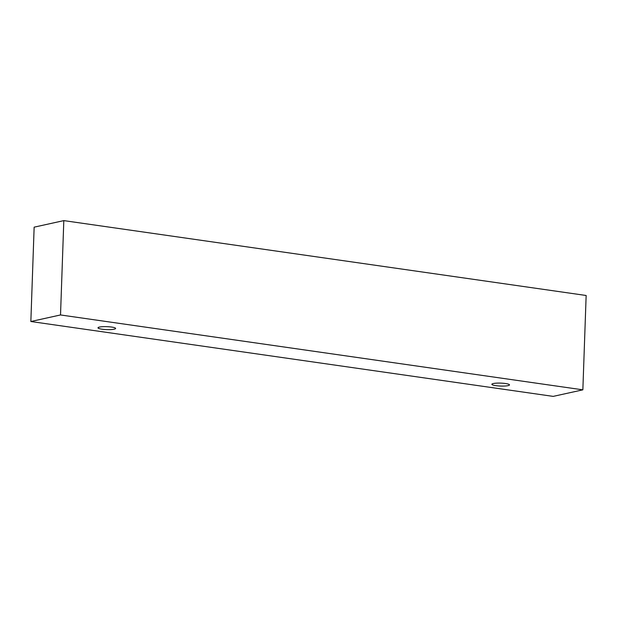 <?xml version="1.0" encoding="UTF-8"?>
<svg xmlns="http://www.w3.org/2000/svg" width="617" height="617" viewBox="0 0 617 617"><rect width="100%" height="100%" fill="white"/><g stroke="black" fill="none" stroke-linecap="round" stroke-linejoin="round"><path stroke-width="0.93" d="M111.646 327.064A8.815 1.473 2 0 1 115.634 328.437A8.815 1.473 2 0 1 106.764 329.601A8.815 1.473 2 0 1 98.003 327.82A8.815 1.473 2 0 1 102.653 326.694A8.815 1.473 2 0 1 111.646 327.064M582.857 389.836L586.15 295.489L63.813 220.616L34.143 227.164L30.85 321.511L553.187 396.384L582.857 389.836L60.52 314.955L30.85 321.511M60.52 314.955L63.813 220.616M505.508 383.519A8.815 1.473 2 0 1 509.488 384.892A8.815 1.473 2 0 1 500.626 386.057A8.815 1.473 2 0 1 491.865 384.283A8.815 1.473 2 0 1 496.508 383.149A8.815 1.473 2 0 1 505.508 383.519"/></g></svg>
